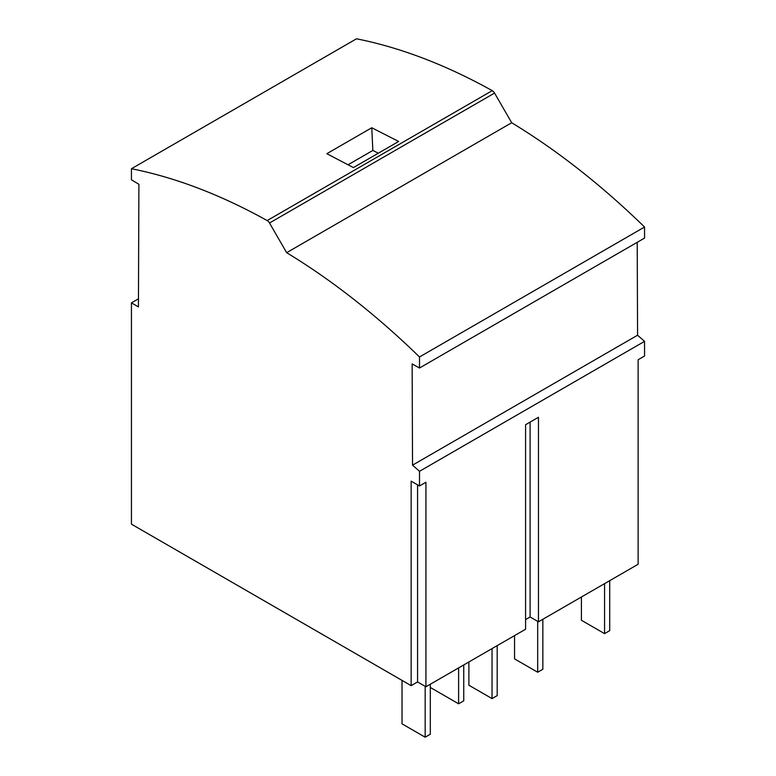 <?xml version="1.0" encoding="UTF-8"?>
<svg xmlns="http://www.w3.org/2000/svg" width="776" height="776" viewBox="0 0 776 776"><rect width="100%" height="100%" fill="white"/><g stroke="black" fill="none" stroke-linecap="round" stroke-linejoin="round"><path stroke-width="1.16" d="M492.226 90.647A652.888 376.952 -120 0 0 356.494 38.8L131.445 168.731A652.888 376.952 -120 0 1 267.177 220.568L492.226 90.647A4.549 2.629 -120 0 1 494.555 93.072L511.685 122.744L286.645 252.675A627.425 362.246 -120 0 1 419.506 356.97L419.506 368.008L412.134 363.934L412.531 465.154L637.571 335.222L637.212 242.316M419.506 368.008L644.555 238.077L644.555 227.038A627.425 362.246 -120 0 0 511.685 122.744M530.095 422.115L530.095 616.978L538.457 621.809L638.124 564.268L638.124 359.744L644.555 356.029L644.555 341.362L637.571 335.222M267.177 220.568A4.549 2.629 -120 0 1 269.514 223.003L286.645 252.675M411.144 685.654L417.575 681.939L425.937 686.77L425.937 482.245L419.506 485.96L411.144 481.139L411.144 685.654L131.445 524.169L131.445 302.873L138.429 306.898L138.904 184.29L131.445 179.799L131.445 168.731M419.506 485.96L419.506 471.294L412.531 465.154M530.095 616.978L525.595 619.578M425.937 686.77L525.595 629.229L525.595 424.714L538.457 417.284L538.457 621.809M430.311 687.458L458.606 703.793L463.747 700.815L463.747 664.935M458.606 703.793L458.606 667.903M497.183 645.632L497.183 695.626L492.042 698.594L492.042 648.6M492.042 698.594L468.888 685.227L468.888 661.967M609.703 580.671L609.703 630.655L604.562 633.633L604.562 583.639M604.562 633.633L581.418 620.267L581.418 597.006M514.546 635.612L514.546 658.872L537.69 672.239L542.841 669.261L542.841 619.277M537.69 672.239L537.69 621.363M644.555 227.038L419.506 356.97M402.026 680.387L402.026 723.833L425.17 737.2L430.311 734.232L430.311 684.238M425.17 737.2L425.17 686.323M398.651 141.465L353.42 167.587L326.822 153.696L371.762 127.759L398.651 141.465M378.329 153.202L372.849 150.447L348.152 164.706M371.762 127.759L372.849 150.447M644.555 341.362L419.506 471.294M131.445 302.873L138.458 298.818M417.575 484.845L417.575 681.939M269.514 223.003L494.555 93.072"/></g></svg>
